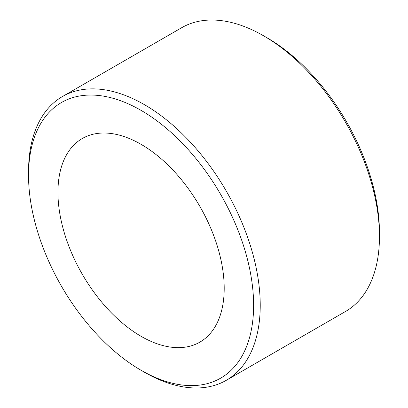 <?xml version="1.0" encoding="UTF-8"?>
<svg xmlns="http://www.w3.org/2000/svg" width="408" height="408" viewBox="0 0 408 408"><rect width="100%" height="100%" fill="white"/><g stroke="black" fill="none" stroke-linecap="round" stroke-linejoin="round"><path stroke-width="0.61" d="M253.613 305.301A159.151 91.887 -120 0 0 141.076 110.384A159.151 91.887 -120 0 0 28.54 175.358L28.54 171.533A163.832 94.59 60 0 1 62.47 96.533A163.832 94.59 60 0 1 188.72 140.423A163.832 94.59 60 0 1 260.233 305.301A163.832 94.59 60 0 1 226.302 380.302A163.832 94.59 60 0 1 144.386 372.188L141.071 370.275A159.151 91.887 -120 0 0 253.613 305.301M263.614 35.812L266.929 37.725A159.151 91.887 60 0 1 379.46 232.642L379.46 236.467A163.832 94.59 -120 0 0 263.614 35.812A163.832 94.59 -120 0 0 181.698 27.698L62.47 96.533M57.946 192.336A117.56 67.871 -120 0 0 109.262 310.641A117.56 67.871 -120 0 0 199.854 342.139A117.56 67.871 -120 0 0 224.201 288.323A117.56 67.871 -120 0 0 172.885 170.014A117.56 67.871 -120 0 0 82.294 138.521A117.56 67.871 -120 0 0 57.946 192.336M226.302 380.302L345.53 311.467A163.832 94.59 -120 0 0 379.46 236.467M28.54 175.358A159.151 91.887 -120 0 0 141.071 370.275"/></g></svg>
